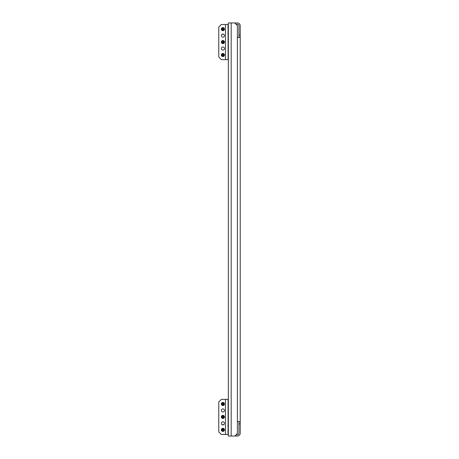 <?xml version="1.0" encoding="UTF-8"?>
<svg xmlns="http://www.w3.org/2000/svg" width="459" height="459" viewBox="0 0 459 459"><rect width="100%" height="100%" fill="white"/><g stroke="black" fill="none" stroke-linecap="round" stroke-linejoin="round"><path stroke-width="0.69" d="M236.092 24.241L237.383 24.241A1.549 1.549 0 0 1 238.938 25.796L238.938 37.426M237.383 37.426L237.383 25.538L234.801 22.95L237.383 22.95A2.846 2.846 0 0 1 240.229 25.796L240.229 433.204A2.846 2.846 0 0 1 237.383 436.05L234.801 436.05L237.383 433.462L237.383 37.426L240.229 37.426M234.801 22.95L231.181 22.95L231.181 436.05L234.801 436.05M238.938 421.574L238.938 433.204A1.549 1.549 0 0 1 237.383 434.759L236.092 434.759M240.229 421.574L237.383 421.574M231.181 436.05L228.335 436.05L228.335 22.95L231.181 22.95M224.457 403.995A1.549 1.549 0 0 1 222.908 405.544A1.549 1.549 0 0 1 221.358 403.995A1.549 1.549 0 0 1 222.908 402.445A1.549 1.549 0 0 1 224.457 403.995M224.457 410.455A1.549 1.549 0 0 1 222.908 412.01A1.549 1.549 0 0 1 221.358 410.455A1.549 1.549 0 0 1 222.908 408.906A1.549 1.549 0 0 1 224.457 410.455M224.457 416.921A1.549 1.549 0 0 1 222.908 418.47A1.549 1.549 0 0 1 221.358 416.921A1.549 1.549 0 0 1 222.908 415.366A1.549 1.549 0 0 1 224.457 416.921M224.457 423.382A1.549 1.549 0 0 1 222.908 424.936A1.549 1.549 0 0 1 221.358 423.382A1.549 1.549 0 0 1 222.908 421.832A1.549 1.549 0 0 1 224.457 423.382M224.457 429.848A1.549 1.549 0 0 1 222.908 431.397A1.549 1.549 0 0 1 221.358 429.848A1.549 1.549 0 0 1 222.908 428.293A1.549 1.549 0 0 1 224.457 429.848M225.495 399.341L228.077 399.341L228.077 434.501L221.358 434.501L218.771 431.913L218.771 401.929L221.358 399.341L225.495 399.341L225.495 434.501M223.401 428.838L221.846 429.71L223.321 430.829L223.401 428.838M223.401 428.649L223.16 428.58A1.291 1.291 0 0 1 223.883 428.993L223.401 428.649M222.994 431.133A1.291 1.291 0 0 1 222.908 431.139L223.883 430.697A1.291 1.291 0 0 1 223.16 431.116L223.321 430.829M223.321 428.861L222.908 428.551A1.291 1.291 0 0 1 222.994 428.557M223.556 430.697L223.883 430.697L223.883 428.993L223.556 428.993M222.908 428.551L221.686 429.429L221.686 430.261L222.908 431.139M221.846 429.98L221.686 430.261A1.291 1.291 0 0 1 221.686 429.429L221.846 429.71M223.837 424.627L222.879 424.678A0.516 0.516 0 0 0 222.495 424.879M228.077 432.315L227.819 431.799M227.819 425.826L228.077 425.309M223.527 424.804L222.649 424.914M223.401 415.917L221.846 416.783L223.321 417.908L223.401 415.917M223.401 415.722L223.16 415.653A1.291 1.291 0 0 1 223.883 416.072L223.401 415.722M222.994 418.212A1.291 1.291 0 0 1 222.908 418.212L223.883 417.77A1.291 1.291 0 0 1 223.16 418.189L223.321 417.908M223.321 415.934L222.908 415.63A1.291 1.291 0 0 1 222.994 415.63M223.556 417.77L223.883 417.77L223.883 416.072L223.556 416.072M222.908 415.63L221.686 416.502L221.686 417.34L222.908 418.212M221.846 417.053L221.686 417.34A1.291 1.291 0 0 1 221.686 416.502L221.846 416.783M223.401 402.991L221.846 403.863L223.321 404.981L223.401 402.991M223.401 402.801L223.16 402.727A1.291 1.291 0 0 1 223.883 403.145L223.401 402.801M222.994 405.286A1.291 1.291 0 0 1 222.908 405.286L223.883 404.844A1.291 1.291 0 0 1 223.16 405.263L223.321 404.981M223.321 403.008L222.908 402.704A1.291 1.291 0 0 1 222.994 402.704M223.556 404.844L223.883 404.844L223.883 403.145L223.556 403.145M222.908 402.704L221.686 403.576L221.686 404.413L222.908 405.286M221.846 404.127L221.686 404.413A1.291 1.291 0 0 1 221.686 403.576L221.846 403.863M224.457 29.152A1.549 1.549 0 0 1 222.908 30.707A1.549 1.549 0 0 1 221.358 29.152A1.549 1.549 0 0 1 222.908 27.603A1.549 1.549 0 0 1 224.457 29.152M224.457 35.618A1.549 1.549 0 0 1 222.908 37.168A1.549 1.549 0 0 1 221.358 35.618A1.549 1.549 0 0 1 222.908 34.064A1.549 1.549 0 0 1 224.457 35.618M224.457 42.079A1.549 1.549 0 0 1 222.908 43.634A1.549 1.549 0 0 1 221.358 42.079A1.549 1.549 0 0 1 222.908 40.53A1.549 1.549 0 0 1 224.457 42.079M224.457 48.545A1.549 1.549 0 0 1 222.908 50.094A1.549 1.549 0 0 1 221.358 48.545A1.549 1.549 0 0 1 222.908 46.99A1.549 1.549 0 0 1 224.457 48.545M224.457 55.005A1.549 1.549 0 0 1 222.908 56.555A1.549 1.549 0 0 1 221.358 55.005A1.549 1.549 0 0 1 222.908 53.456A1.549 1.549 0 0 1 224.457 55.005M225.495 24.499L228.077 24.499L228.077 59.659L221.358 59.659L218.771 57.071L218.771 27.087L221.358 24.499L225.495 24.499L225.495 59.659M223.401 28.148L221.846 29.02L223.321 30.139L223.401 28.148M223.401 27.959L223.16 27.884A1.291 1.291 0 0 1 223.883 28.303L223.401 27.959M222.994 30.443A1.291 1.291 0 0 1 222.908 30.449L223.883 30.007A1.291 1.291 0 0 1 223.16 30.42L223.321 30.139M223.321 28.171L222.908 27.861A1.291 1.291 0 0 1 222.994 27.867M223.556 30.007L223.883 30.007L223.883 28.303L223.556 28.303M222.908 27.861L221.686 28.739L221.686 29.571L222.908 30.449M221.846 29.29L221.686 29.571A1.291 1.291 0 0 1 221.686 28.739L221.846 29.02M222.495 34.121A0.516 0.516 0 0 0 222.879 34.322L223.837 34.373M228.077 26.685L227.819 27.201M228.077 33.691L227.819 33.174M222.649 34.086L223.527 34.196M223.401 41.075L221.846 41.947L223.321 43.066L223.401 41.075M223.401 40.885L223.16 40.811A1.291 1.291 0 0 1 223.883 41.23L223.401 40.885M222.994 43.37A1.291 1.291 0 0 1 222.908 43.37L223.883 42.928A1.291 1.291 0 0 1 223.16 43.347L223.321 43.066M223.321 41.092L222.908 40.788A1.291 1.291 0 0 1 222.994 40.788M223.556 42.928L223.883 42.928L223.883 41.23L223.556 41.23M222.908 40.788L221.686 41.66L221.686 42.498L222.908 43.37M221.846 42.217L221.686 42.498A1.291 1.291 0 0 1 221.686 41.66L221.846 41.947M223.401 54.001L221.846 54.873L223.321 55.992L223.401 54.001M223.401 53.812L223.16 53.737A1.291 1.291 0 0 1 223.883 54.156L223.401 53.812M222.994 56.296A1.291 1.291 0 0 1 222.908 56.296L223.883 55.855A1.291 1.291 0 0 1 223.16 56.273L223.321 55.992M223.321 54.019L222.908 53.714A1.291 1.291 0 0 1 222.994 53.714M223.556 55.855L223.883 55.855L223.883 54.156L223.556 54.156M222.908 53.714L221.686 54.587L221.686 55.424L222.908 56.296M221.846 55.137L221.686 55.424A1.291 1.291 0 0 1 221.686 54.587L221.846 54.873M240.229 35.102L238.938 35.102M240.229 423.898L238.938 423.898"/></g></svg>
